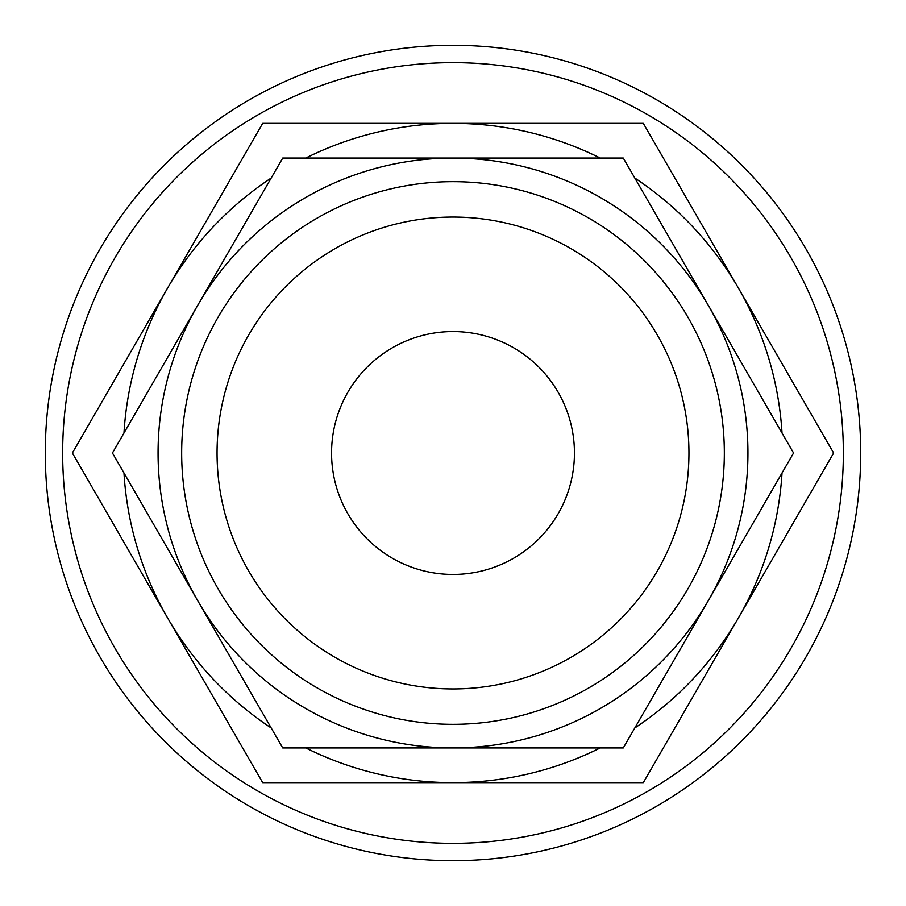 <?xml version="1.0" encoding="UTF-8"?>
<svg xmlns="http://www.w3.org/2000/svg" width="906" height="906" viewBox="0 0 906 906"><rect width="100%" height="100%" fill="white"/><g stroke="black" fill="none" stroke-linecap="round" stroke-linejoin="round"><path stroke-width="1.36" d="M860.7 453A407.7 407.7 0 0 0 453 45.3A407.7 407.7 0 0 0 45.3 453A407.7 407.7 0 0 0 453 860.7A407.7 407.7 0 0 0 860.7 453M843.35 453A390.35 390.35 0 0 0 453 62.65A390.35 390.35 0 0 0 62.65 453A390.35 390.35 0 0 0 453 843.35A390.35 390.35 0 0 0 843.35 453M600.214 158.063A329.625 329.625 0 0 0 453 123.375L262.683 123.375L72.378 453L262.683 782.625L643.317 782.625L833.622 453L643.317 123.375L453 123.375A329.625 329.625 0 0 0 305.786 158.063M782.025 433.023A329.625 329.625 0 0 0 634.812 178.04M271.188 178.04A329.625 329.625 0 0 0 123.975 433.023M793.554 453L623.283 158.063L453 158.063A294.937 294.937 0 0 0 197.576 600.463A294.937 294.937 0 0 0 453 747.937L623.283 747.937L708.424 600.463A294.937 294.937 0 0 0 453 158.063L282.717 158.063L112.446 453L282.717 747.937L453 747.937A294.937 294.937 0 0 0 708.424 600.463L793.554 453M724.336 453A271.336 271.336 0 0 0 453 181.664A271.336 271.336 0 0 0 181.664 453A271.336 271.336 0 0 0 453 724.336A271.336 271.336 0 0 0 724.336 453M688.945 453A235.945 235.945 0 0 0 453 217.055A235.945 235.945 0 0 0 217.055 453A235.945 235.945 0 0 0 453 688.945A235.945 235.945 0 0 0 688.945 453M331.562 453A121.438 121.438 0 0 1 453 331.562A121.438 121.438 0 0 1 574.438 453A121.438 121.438 0 0 1 453 574.438A121.438 121.438 0 0 1 331.562 453M123.975 472.977A329.625 329.625 0 0 0 271.188 727.96M305.786 747.937A329.625 329.625 0 0 0 600.214 747.937M634.812 727.96A329.625 329.625 0 0 0 782.025 472.977"/></g></svg>
